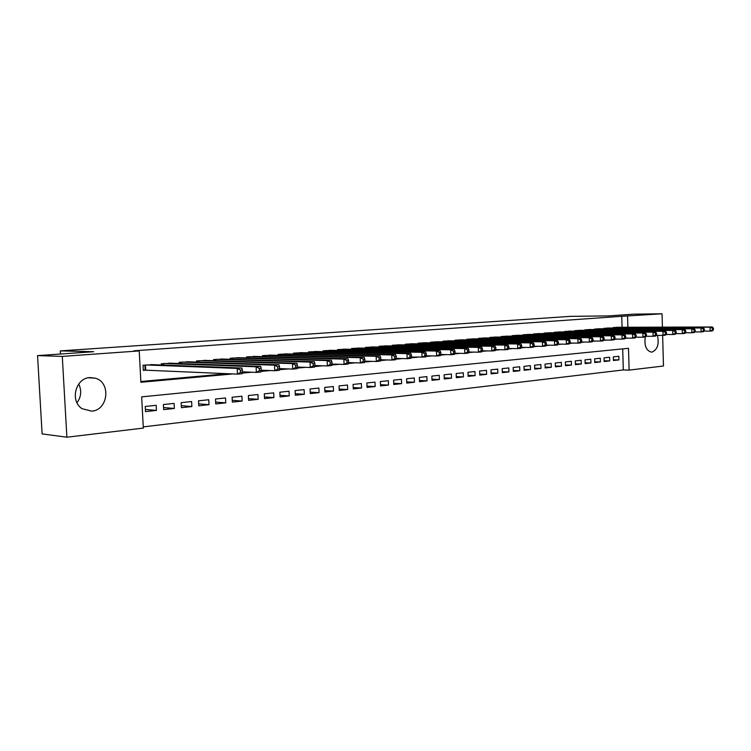 <?xml version="1.0" encoding="UTF-8"?>
<svg xmlns="http://www.w3.org/2000/svg" width="751" height="751" viewBox="0 0 751 751"><rect width="100%" height="100%" fill="white"/><g stroke="black" fill="none" stroke-linecap="round" stroke-linejoin="round"><path stroke-width="1.13" d="M78.705 384.005C81.812 390.548 81.249 396.81 77.006 402.789M89.857 377.603L95.208 378.166C111.232 382.193 108.304 410.206 91.725 411.154L82.103 408.694C69.693 401.09 75.513 378.016 89.857 377.603M657.444 335.368C659.303 344.193 657.454 349.769 651.906 352.116L651.436 352.135C646.198 350.67 644.133 345.629 645.259 337.002M662.635 335.387L663.471 366.009L629.122 370.112L628.493 348.304L141.657 396.875L143.319 428.089L66.886 437.213L62.286 356.396L139.217 350.924L140.888 382.278L233.035 373.932M143.253 426.878L623.321 369.943L629.122 370.112M62.286 356.396L37.55 355.617L42.112 433.909L66.886 437.213M154.049 364.714L143.047 365.211L143.319 370.384L146.539 370.112M172.026 363.249L161.277 363.756L161.334 364.986M189.609 361.832L179.095 362.329L179.151 363.503M206.797 360.442L196.509 360.931L196.565 362.057M223.61 359.081L213.547 359.569L213.603 360.649M240.057 357.748L230.219 358.227L230.266 359.269M256.157 356.453L246.525 356.922L246.572 357.927M271.918 355.176L262.493 355.645L262.531 356.612M287.342 353.928L278.114 354.397L278.161 355.326M302.456 352.707L293.416 353.167L293.453 354.059M317.251 351.515L308.398 351.966L308.436 352.829M331.754 350.341L323.08 350.792L323.118 351.628M345.958 349.196L337.462 349.637L337.499 350.445M359.889 348.07L351.552 348.511L351.59 349.29M373.538 346.971L365.371 347.403L365.399 348.154M386.925 345.892L378.917 346.314L378.945 347.046M400.048 344.831L392.2 345.253L392.229 345.958M412.928 343.798L405.221 344.211L405.249 344.897M425.554 342.775L417.997 343.188L418.025 343.855M437.955 341.78L430.539 342.184L430.558 342.832M450.121 340.804L442.837 341.198L442.865 341.827M462.062 339.837L454.909 340.231L454.937 340.841M473.778 338.898L466.765 339.283L466.784 339.874M485.287 337.969L478.406 338.344L478.425 338.926M496.599 337.058L489.83 337.434L489.849 337.988M507.695 336.166L501.058 336.532L501.077 337.077M518.603 335.284L512.079 335.65L512.098 336.176M529.324 334.42L522.912 334.786L522.931 335.293M539.856 333.575L533.548 333.932L533.567 334.43M550.201 332.74L544.015 333.087L544.024 333.585M560.377 331.923L554.294 332.271L554.304 332.749M570.385 331.116L564.414 331.923M580.223 330.327L574.346 331.116M589.892 329.548L584.118 330.318M599.411 328.778L593.731 329.539M608.77 328.027L603.175 328.778M613.417 359.785L618.927 359.907L613.436 360.508L613.332 356.856L618.824 356.274L618.927 359.907M604.142 360.78L609.746 360.912L604.161 361.522L604.048 357.842L609.634 357.251L609.746 360.912M594.717 361.794L600.415 361.926L594.736 362.545L594.623 358.837L600.302 358.236L600.415 361.926M585.123 362.827L590.924 362.968L585.151 363.597L585.038 359.851L590.802 359.241L590.924 362.968M575.379 363.869L581.274 364.019L575.407 364.657L575.285 360.884L581.152 360.264L581.274 364.019M565.465 364.939L571.464 365.089L565.494 365.737L565.372 361.935L571.342 361.306L571.464 365.089M555.393 366.019L561.485 366.178L555.411 366.845L555.289 363.005L561.363 362.367L561.485 366.178M545.132 367.117L551.337 367.286L545.16 367.962L545.038 364.094L551.206 363.437L551.337 367.286M534.703 368.234L541.011 368.412L534.731 369.098L534.599 365.202L540.88 364.535L541.011 368.412M524.085 369.37L530.506 369.558L524.123 370.262L523.982 366.328L530.375 365.643L530.506 369.558M513.29 370.525L519.823 370.731L513.318 371.435L513.177 367.464L519.683 366.779L519.823 370.731M502.288 371.698L508.943 371.914L502.325 372.637L502.184 368.638L508.803 367.934L508.943 371.914M491.098 372.9L497.875 373.125L491.135 373.867L490.985 369.821L497.725 369.107L497.875 373.125M479.701 374.111L486.601 374.355L479.739 375.106L479.589 371.032L486.451 370.299L486.601 374.355M468.098 375.35L475.12 375.613L468.136 376.373L467.986 372.261L474.97 371.52L475.12 375.613M456.279 376.617L463.433 376.889L456.317 377.669L456.157 373.51L463.283 372.759L463.433 376.889M444.235 377.903L451.529 378.185L444.273 378.983L444.113 374.787L451.37 374.017L451.529 378.185M431.966 379.208L439.401 379.508L432.013 380.316L431.844 376.091L439.241 375.303L439.401 379.508M419.471 380.541L427.037 380.86L419.509 381.686L419.349 377.415L426.878 376.617L427.037 380.86M406.732 381.893L414.449 382.24L406.779 383.076L406.601 378.767L414.28 377.95L414.449 382.24M393.74 383.273L401.607 383.639L393.787 384.493L393.608 380.137L401.438 379.311L401.607 383.639M380.494 384.681L388.52 385.066L380.55 385.939L380.372 381.546L388.342 380.701L388.52 385.066M366.995 386.117L375.181 386.53L367.051 387.413L366.863 382.972L375.002 382.118L375.181 386.53M353.223 387.582L361.569 388.014L353.28 388.915L353.083 384.437L361.381 383.554L361.569 388.014M339.17 389.065L347.694 389.525L339.227 390.454L339.03 385.93L347.497 385.028L347.694 389.525M324.826 390.586L333.528 391.074L324.892 392.022L324.695 387.441L333.331 386.53L333.528 391.074M310.201 392.135L319.081 392.651L310.266 393.618L310.06 388.999L318.875 388.06L319.081 392.651M295.256 393.712L304.324 394.266L295.331 395.251L295.115 390.576L304.117 389.628L304.324 394.266M280.01 395.326L289.266 395.908L280.085 396.913L279.86 392.2L289.051 391.224L289.266 395.908M264.436 396.96L273.89 397.589L264.512 398.612L264.286 393.843L273.674 392.857L273.89 397.589M248.525 398.64L258.184 399.307L248.6 400.349L248.374 395.533L257.959 394.519L258.184 399.307M232.266 400.349L242.151 401.053L232.35 402.123L232.115 397.26L241.916 396.218L242.151 401.053M215.65 402.085L225.751 402.846L215.744 403.935L215.499 399.016L225.516 397.955L225.751 402.846M198.677 403.869L209.003 404.676L198.771 405.793L198.517 400.818L208.75 399.729L209.003 404.676M181.31 405.681L191.871 406.544L181.413 407.69L181.16 402.658L191.618 401.55L191.871 406.544M163.549 407.54L174.363 408.46L163.662 409.624L163.399 404.536L174.101 403.409L174.363 408.46M623.321 369.943L622.71 348.886M156.18 405.305L145.234 406.469L145.506 411.614L156.452 410.412L156.18 405.305M622.081 327.276L621.753 316.302L133.903 350.811L139.217 350.924M140.841 381.499L227.478 373.688M242.404 372.336L246.29 371.989M261.217 370.647L264.643 370.337M279.56 368.994L282.545 368.722M297.452 367.38L300.024 367.145M314.913 365.803L317.091 365.606M331.961 364.263L333.763 364.104M348.605 362.771L350.05 362.639M364.864 361.297L365.962 361.203M380.748 359.87L381.517 359.804M426.352 355.627L426.268 353.627L424.803 353.759L424.878 355.758L426.352 355.627L425.733 356.988L411.595 357.091M617.97 327.286L612.478 328.018M37.55 355.617L93.678 351.712L60.277 350.895L60.456 354.021M60.277 350.895L570.535 316.359L608.498 315.908L633.666 314.153L662.053 313.787L662.41 327.145M621.753 316.302L662.053 313.787M627.883 327.258L627.564 316.237M242.32 373.087L251.885 372.224M261.095 371.388L270.266 370.553M279.419 369.727L288.206 368.929M297.293 368.103L305.713 367.342M314.735 366.526L322.808 365.793M331.754 364.986L339.499 364.282M348.389 363.475L355.805 362.799M364.629 362.001L371.736 361.362M380.494 360.564L387.309 359.945M396.002 359.156L402.527 358.565M411.163 357.786L417.415 357.223M425.986 356.443L431.966 355.899M440.48 355.129L446.216 354.603M454.665 353.843L460.147 353.345M468.54 352.585L473.797 352.106M482.123 351.355L487.146 350.895M495.416 350.144L500.232 349.713M508.436 348.971L513.036 348.548M521.194 347.816L525.587 347.413M533.689 346.68L537.885 346.295M545.921 345.573L549.929 345.207M557.918 344.484L561.748 344.136M569.68 343.414L573.332 343.085M581.208 342.372L584.691 342.062M592.511 341.348L595.825 341.048M603.597 340.344L606.752 340.053M614.468 339.358L617.482 339.086M625.142 338.391L628.005 338.128M145.394 409.426L156.452 410.412M713.45 329.773L713.412 328.206L712.511 328.29L712.549 329.858L713.45 329.773L712.427 330.891L710.174 331.097L710.08 327.173L614.074 327.483M712.511 328.29L710.08 327.173L712.323 326.985L616.364 327.295M712.549 329.858L710.174 331.097L703.922 331.097M713.412 328.206L712.323 326.985M704.382 330.59L704.344 329.013L703.434 329.098L703.471 330.675L704.382 330.59L703.368 331.717L701.077 331.923L700.974 327.971L604.799 328.225M703.434 329.098L700.974 327.971L703.265 327.774L607.137 328.037M703.471 330.675L701.077 331.923L694.713 331.923M704.344 329.013L703.265 327.774M695.163 331.426L695.116 329.83L694.187 329.914L694.224 331.51L695.163 331.426L694.149 332.552L691.821 332.768L691.718 328.778L595.383 328.976M694.187 329.914L691.718 328.778L694.046 328.572L597.749 328.788M694.224 331.51L691.821 332.768L685.334 332.759M695.116 329.83L694.046 328.572M685.766 332.271L685.729 330.656L684.781 330.74L684.818 332.355L685.766 332.271L684.771 333.406L682.396 333.622L682.293 329.605L585.799 329.745M684.781 330.74L682.293 329.605L684.668 329.398L588.211 329.548M684.818 332.355L682.396 333.622L675.787 333.613M685.729 330.656L684.668 329.398M676.21 333.134L676.163 331.51L675.196 331.595L675.243 333.219L676.21 333.134L675.215 334.279L672.802 334.495L672.699 330.44L576.055 330.524M675.196 331.595L672.699 330.44L675.111 330.224L578.505 330.327M675.243 333.219L672.802 334.495L666.071 334.486M676.163 331.51L675.111 330.224M666.475 334.007L666.428 332.364L665.442 332.458L665.489 334.092L666.475 334.007L665.499 335.162L663.039 335.387L662.926 331.294L566.151 331.322M665.442 332.458L662.926 331.294L665.386 331.078L568.638 331.116M665.489 334.092L663.039 335.387L656.167 335.368M666.428 332.364L665.386 331.078M656.562 334.899L656.515 333.247L655.51 333.331L655.557 334.993L656.562 334.899L655.595 336.063L653.088 336.288L652.976 332.158L556.069 332.13M655.51 333.331L652.976 332.158L655.482 331.942L558.613 331.923M655.557 334.993L653.088 336.288L646.085 336.27M656.515 333.247L655.482 331.942M646.461 335.81L646.414 334.139L645.4 334.233L645.447 335.904L646.461 335.81L645.513 336.983L642.959 337.218L642.837 333.04L545.827 332.946M645.4 334.233L642.837 333.04L645.391 332.824L548.399 332.74M645.447 335.904L642.959 337.218L635.815 337.19M646.414 334.139L645.391 332.824M636.181 336.73L636.135 335.049L635.093 335.143L635.139 336.824L636.181 336.73L635.233 337.912L632.633 338.157L632.52 333.942L535.397 333.782M635.093 335.143L632.52 333.942L635.111 333.716L538.016 333.575M635.139 336.824L632.633 338.157L625.358 338.119M636.135 335.049L635.111 333.716M625.696 337.678L625.649 335.979L624.588 336.072L624.644 337.772L625.696 337.678L624.766 338.87L622.119 339.114L621.997 334.862L524.789 334.636M624.588 336.072L621.997 334.862L624.644 334.627L527.455 334.42M624.644 337.772L622.119 339.114L614.693 339.067M625.649 335.979L624.644 334.627M615.022 338.635L614.975 336.927L613.896 337.021L613.942 338.739L615.022 338.635L614.102 339.837L611.408 340.09L611.276 335.8L513.984 335.5M613.896 337.021L611.276 335.8L613.98 335.566L516.707 335.275M613.942 338.739L611.408 340.09L603.823 340.034M614.975 336.927L613.98 335.566M604.133 339.621L604.086 337.884L602.987 337.988L603.034 339.715L604.133 339.621L603.231 340.832L600.481 341.076L600.349 336.748L503.001 336.373M602.987 337.988L600.349 336.748L603.1 336.514L505.761 336.157M603.034 339.715L600.481 341.076L592.746 341.029M604.086 337.884L603.1 336.514M593.037 340.616L592.99 338.87L591.863 338.973L591.919 340.719L593.037 340.616L592.154 341.836L589.347 342.09L589.216 337.725L491.811 337.274M591.863 338.973L589.216 337.725L592.023 337.481L494.627 337.049M591.919 340.719L589.347 342.09L581.452 342.034M592.99 338.87L592.023 337.481M581.725 341.639L581.668 339.874L580.532 339.968L580.589 341.743L581.725 341.639L580.852 342.869L577.998 343.132L577.857 338.71L480.415 338.185M580.532 339.968L577.857 338.71L580.72 338.466L483.287 337.959M580.589 341.743L577.998 343.132L569.925 343.057M581.668 339.874L580.72 338.466M570.187 342.672L570.131 340.898L568.967 341.001L569.023 342.785L570.187 342.672L569.333 343.92L566.414 344.183L566.273 339.724L468.821 339.114M568.967 341.001L566.273 339.724L569.192 339.471L471.741 338.879M569.023 342.785L566.414 344.183L558.171 344.099M570.131 340.898L569.192 339.471M558.425 343.733L558.359 341.94L557.176 342.043L557.233 343.845L558.425 343.733L557.58 344.991L554.604 345.253L554.463 340.757L457.002 340.062M557.176 342.043L554.463 340.757L557.439 340.494L459.978 339.827M557.233 343.845L554.604 345.253L546.184 345.169M558.359 341.94L557.439 340.494M546.418 344.812L546.352 343L545.142 343.104L545.198 344.925L546.418 344.812L545.592 346.08L542.56 346.352L542.41 341.808L444.967 341.029M545.142 343.104L542.41 341.808L545.442 341.545L448 340.785M545.198 344.925L542.56 346.352L533.952 346.258M546.352 343L545.442 341.545M534.168 345.92L534.102 344.08L532.863 344.193L532.928 346.033L534.168 345.92L533.36 347.187L530.262 347.469L530.112 342.878L432.707 342.005M532.863 344.193L530.112 342.878L533.21 342.606L435.796 341.761M532.928 346.033L530.262 347.469L521.466 347.366M534.102 344.08L533.21 342.606M521.663 347.046L521.598 345.188L520.33 345.3L520.396 347.159L521.663 347.046L520.875 348.323L517.721 348.614L517.561 343.977L420.213 343.01M520.33 345.3L517.561 343.977L520.715 343.695L423.357 342.756M520.396 347.159L517.721 348.614L508.718 348.492M521.598 345.188L520.715 343.695M508.896 348.192L508.831 346.324L507.535 346.436L507.601 348.314L508.896 348.192L508.136 349.487L504.907 349.778L504.747 345.094L407.474 344.033M507.535 346.436L504.747 345.094L507.967 344.812L410.684 343.77M507.601 348.314L504.907 349.778L495.707 349.647M508.831 346.324L507.967 344.812M495.857 349.365L495.791 347.478L494.477 347.591L494.543 349.487L495.857 349.365L495.125 350.67L491.83 350.97L491.661 346.23L394.491 345.066M494.477 347.591L491.661 346.23L494.956 345.948L397.767 344.812M494.543 349.487L491.83 350.97L482.414 350.82M495.791 347.478L494.956 345.948M482.555 350.567L482.48 348.652L481.138 348.774L481.203 350.689L482.555 350.567L481.832 351.881L478.471 352.191L478.293 347.403L381.255 346.127M481.138 348.774L478.293 347.403L481.663 347.103L384.596 345.864M481.203 350.689L478.471 352.191L468.831 352.022M482.48 348.652L481.663 347.103M468.953 351.787L468.887 349.853L467.507 349.975L467.582 351.919L468.953 351.787L468.258 353.12L464.822 353.43L464.644 348.586L367.765 347.215M467.507 349.975L464.644 348.586L468.089 348.286L371.163 346.943M467.582 351.919L464.822 353.43L454.956 353.252M468.887 349.853L468.089 348.286M455.059 353.045L454.984 351.083L453.585 351.215L453.651 353.167L455.059 353.045L454.393 354.378L450.882 354.697L450.694 349.806L353.993 348.314M453.585 351.215L450.694 349.806L454.214 349.497L357.457 348.032M453.651 353.167L450.882 354.697L440.781 354.5M454.984 351.083L454.214 349.497M440.865 354.322L440.79 352.341L439.344 352.472L439.429 354.453L440.865 354.322L440.227 355.674L436.631 355.993L436.444 351.055L339.95 349.44M439.344 352.472L436.444 351.055L440.039 350.736L343.489 349.159M439.429 354.453L436.631 355.993L426.277 355.777M440.79 352.341L440.039 350.736M424.878 355.758L422.062 357.326L421.874 352.322L325.615 350.586M424.803 353.759L421.874 352.322L425.545 352.003L329.229 350.295M426.268 353.627L425.545 352.003M411.51 356.96L411.426 354.941L409.924 355.073L410.008 357.1L411.51 356.96L410.928 358.34L407.173 358.678L406.967 353.618L310.989 351.759M409.924 355.073L406.967 353.618L410.722 353.299L314.678 351.468M410.008 357.1L407.173 358.678L396.293 358.415M411.426 354.941L410.722 353.299M396.331 358.33L396.246 356.284L394.707 356.425L394.791 358.471L396.331 358.33L395.777 359.72L391.938 360.067L391.731 354.951L296.063 352.951M394.707 356.425L391.731 354.951L395.57 354.613L299.818 352.651M394.791 358.471L391.938 360.067L380.785 359.785M396.246 356.284L395.57 354.613M380.804 359.729L380.719 357.664L379.142 357.805L379.227 359.87L380.804 359.729L380.288 361.128L376.354 361.484L376.138 356.312L280.818 354.181M379.142 357.805L376.138 356.312L380.072 355.965L284.657 353.871M379.227 359.87L376.354 361.484L364.911 361.175M380.719 357.664L380.072 355.965M364.911 361.156L364.826 359.072L363.212 359.213L363.306 361.306L364.911 361.156L364.432 362.573L360.414 362.94L360.189 357.701L265.244 355.42M363.212 359.213L360.189 357.701L364.216 357.354L269.168 355.11M363.306 361.306L360.414 362.94L348.652 362.592M364.826 359.072L364.216 357.354M348.652 362.62L348.558 360.508L346.915 360.649L347 362.771L348.652 362.62L348.201 364.047L344.089 364.423L343.864 359.128L249.341 356.697M346.915 360.649L343.864 359.128L347.976 358.771L253.35 356.378M347 362.771L344.089 364.423L331.998 364.047M348.558 360.508L347.976 358.771M331.998 364.122L331.904 361.982L330.224 362.132L330.318 364.273L331.998 364.122L331.595 365.559L327.38 365.944L327.145 360.583L233.101 358.002M330.224 362.132L327.145 360.583L331.36 360.217L237.194 357.673M330.318 364.273L327.38 365.944L314.941 365.54M331.904 361.982L331.36 360.217M314.951 365.662L314.857 363.493L313.129 363.644L313.223 365.812L314.951 365.662L314.585 367.108L310.266 367.502L310.022 362.076L216.495 359.335M313.129 363.644L310.022 362.076L314.34 361.7L220.681 358.997M313.223 365.812L310.266 367.502L297.471 367.061M314.857 363.493L314.34 361.7M297.48 367.23L297.387 365.042L295.612 365.193L295.716 367.389L297.48 367.23L297.161 368.694L292.74 369.098L292.486 363.606L199.522 360.687M295.612 365.193L292.486 363.606L296.908 363.221L203.803 360.349M295.716 367.389L292.74 369.098L279.569 368.61M297.387 365.042L296.908 363.221M279.588 368.844L279.485 366.619L277.663 366.779L277.767 369.004L279.588 368.844L279.306 370.318L274.772 370.731L274.509 365.174L182.164 362.076M277.663 366.779L274.509 365.174L279.043 364.779L186.539 361.729M277.767 369.004L274.772 370.731L261.226 370.205M279.485 366.619L279.043 364.779M261.235 370.496L261.132 368.243L259.273 368.412L259.377 370.665L261.235 370.496L261.001 371.98L256.354 372.412L256.091 366.788L164.422 363.503M259.273 368.412L256.091 366.788L260.738 366.375L168.891 363.146M259.377 370.665L256.354 372.412L242.404 371.829M261.132 368.243L260.738 366.375M242.423 372.186L242.32 369.914L240.404 370.083L240.517 372.365L242.423 372.186L242.244 373.688L237.476 374.129L237.203 368.431L146.267 364.958M240.404 370.083L237.203 368.431L241.972 368.018L150.848 364.592M240.517 372.365L237.476 374.129L143.3 370.083M242.32 369.914L241.972 368.018M613.154 327.549L613.163 328.018M603.879 328.3L603.898 328.769M594.454 329.051L594.473 329.539M584.869 329.82L584.888 330.318M575.125 330.6L575.144 331.116M574.628 330.637L574.637 331.116M565.221 331.388L565.24 331.923M564.714 331.435L564.733 331.923M555.149 332.195L555.167 332.749M554.642 332.242L554.651 332.749M544.897 333.022L544.916 333.585M544.391 333.059L544.409 333.585M534.468 333.857L534.487 334.43M533.961 333.895L533.98 334.43M523.86 334.702L523.879 335.303M523.344 334.749L523.363 335.303M513.055 335.575L513.083 336.185M512.548 335.613L512.567 336.185M502.072 336.448L502.09 337.077M501.555 336.495L501.574 337.077M490.882 337.349L490.901 337.997M490.365 337.387L490.384 337.997M479.485 338.26L479.514 338.926M478.978 338.297L478.997 338.926M467.892 339.189L467.92 339.874M467.375 339.227L467.394 339.874M456.073 340.137L456.101 340.851M455.557 340.175L455.585 340.841M444.038 341.104L444.066 341.836M443.522 341.142L443.55 341.827M431.778 342.08L431.816 342.841M431.262 342.127L431.29 342.832M419.293 343.085L419.321 343.864M418.767 343.123L418.795 343.855M406.554 344.108L406.591 344.916M406.028 344.146L406.066 344.906M393.571 345.141L393.608 345.976M393.055 345.188L393.083 345.976M380.344 346.202L380.372 347.065M379.818 346.249L379.846 347.056M366.845 347.281L366.882 348.182M366.319 347.328L366.357 348.173M353.083 348.389L353.12 349.318M352.557 348.426L352.595 349.309M339.039 349.515L339.076 350.473M338.513 349.553L338.551 350.464M324.714 350.661L324.751 351.656M324.179 350.698L324.225 351.646M310.088 351.834L310.135 352.867M309.562 351.872L309.6 352.857M295.162 353.026L295.209 354.106M294.636 353.073L294.683 354.087M279.916 354.247L279.973 355.364M279.391 354.294L279.438 355.354M264.361 355.495L264.408 356.659M263.826 355.542L263.883 356.641M248.459 356.772L248.515 357.974M247.933 356.809L247.99 357.964M232.219 358.067L232.275 359.335M231.693 358.114L231.749 359.316M215.621 359.4L215.687 360.715M215.086 359.438L215.152 360.696M198.649 360.762L198.724 362.132M198.123 360.799L198.189 362.113M181.31 362.151L181.376 363.587M180.775 362.189L180.85 363.568M163.568 363.568L163.643 365.07M163.042 363.615L163.117 365.052M145.422 365.024L145.685 370.074M144.896 365.07L145.159 370.065M95.208 378.166L88.477 377.781"/></g></svg>
